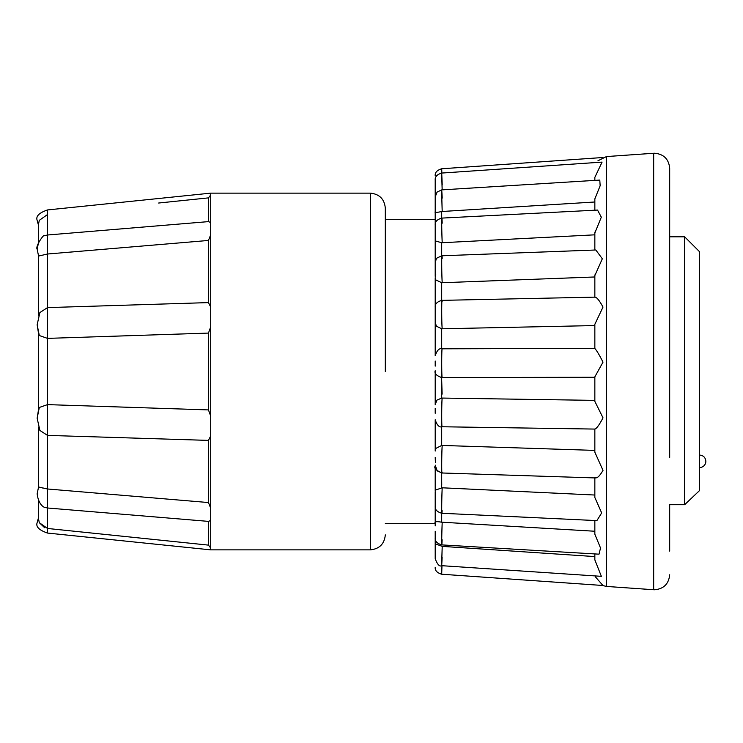 <?xml version="1.0" encoding="UTF-8"?>
<svg xmlns="http://www.w3.org/2000/svg" width="743" height="743" viewBox="0 0 743 743"><rect width="100%" height="100%" fill="white"/><g stroke="black" fill="none" stroke-linecap="round" stroke-linejoin="round"><path stroke-width="1.11" d="M385.311 371.5L385.311 208.114L385.311 371.5M37.15 324.784L39.881 312.543L47.533 307.602L47.533 338.381L39.305 335.539L37.15 324.784L38.58 333.746L38.58 409.254L37.15 418.216L39.881 430.457L47.533 435.398L47.533 507.998L44.376 507.246L47.533 507.998L47.533 533.065L210.696 549.857L370.348 549.857L370.348 193.143C379.413 194.062 384.4 199.05 385.311 208.114M38.58 242.32L38.58 225.584L37.15 220.327C35.692 216.241 39.156 212.786 47.533 209.935L47.533 214.532L39.305 220.327L38.58 223.782L38.58 242.32L37.15 249.193C35.005 246.472 44.413 233.172 44.376 235.754L47.533 235.002L47.533 254.013L38.58 256.056L38.58 315.821M37.15 418.216L39.305 407.461L47.533 404.619L47.533 435.398L208.458 440.395L210.696 435.965M43.27 488.142L39.305 487.157L47.533 488.987L208.458 502.547L208.458 440.395M44.645 527.725L39.305 522.673L47.533 528.468L208.458 545.121L208.458 521.382L210.696 520.444M594.846 180.382L594.846 177.373L602.071 162.113L441.714 173.063C437.06 174.447 434.896 176.769 435.203 180.029M594.846 210.204L594.846 198.883L600.149 185.778L599.796 180.075L441.751 189.883L437.098 192.075L435.203 196.923M594.846 232.968L601.319 217.17L597.539 210.065L441.825 218.098C437.107 219.436 434.896 221.758 435.203 225.073L435.203 197.694L435.203 209.368L435.769 204.019M594.846 232.16L594.846 250.029M594.846 275.579L602.332 258.787L595.83 249.992L441.927 255.778L437.153 257.914L436.113 259.307L435.203 263.301L435.203 271.854L435.482 266.393M594.846 274.938L594.846 297.228C596.601 297.005 599.322 300.283 603 307.073L594.846 324.292L594.846 348.393M669.684 457.419L669.684 168.206C668.765 159.141 663.778 154.145 654.713 153.234L653.673 153.272L653.673 589.728L606.446 586.431L606.446 156.569L653.673 153.272M699.618 371.5L699.618 490.491L684.647 504.701L684.647 236.813L699.618 251.784L699.618 371.5M47.533 209.935L210.696 193.143L210.696 549.857L210.696 548.037L208.458 545.121M385.311 523.666L435.203 523.666L435.203 492.21L435.203 523.165C434.256 521.586 436.42 521.27 441.695 522.208L442.206 522.227C441.602 536.353 441.528 553.925 442.122 539.752M435.203 491.355L435.203 466.14L435.203 491.355L435.314 490.12L442.206 487.798C441.602 498.637 441.528 521.586 442.122 510.682M435.203 457.549L435.407 462.555M208.458 333.087L47.533 338.381L47.533 404.619L208.458 409.913L208.458 333.087L210.696 326.864M669.684 551.102L669.684 504.701L684.647 504.701L699.618 490.491M210.696 234.807L208.458 240.453L47.533 254.013L47.533 307.602L208.458 302.605L208.458 240.453M210.696 307.035L208.458 302.605M210.696 222.556L208.458 221.618L208.458 197.879L210.696 194.963M210.696 416.136L208.458 409.913M208.458 197.879L158.649 203.025M47.533 214.532L47.533 235.002L208.458 221.618M210.696 508.193L208.458 502.547M594.846 348.346L442.169 348.811C439.364 347.91 437.042 350.241 435.203 355.795L435.203 277.715L435.509 279.767L441.695 282.721L441.695 300.376M442.206 223.188C441.602 209.043 441.528 226.801 442.122 240.843L442.206 242.72L441.695 242.729L435.259 240.908L435.203 240.008L435.203 262.595L435.203 219.334L385.311 219.334M39.305 255.843L38.58 256.056M158.649 539.975L47.533 528.468M208.458 521.382L47.533 507.998M435.203 329.734L435.203 334.712M435.203 376.868L435.203 381.967M435.203 531.273L435.203 548.102M435.203 543.811L435.203 533.632M594.846 553.925L594.846 559.869L601.366 576.336L441.723 565.683C439.587 566.881 437.413 564.559 435.203 558.717L435.203 552.671M435.203 545.325L435.203 558.365L435.203 543.792L442.206 546.374C441.574 566.5 441.546 570.16 442.122 557.361M435.203 525.905L435.203 523.165M441.695 426.742L441.695 445.447L435.695 448.484L435.203 451.047L435.203 419.776C437.023 425.302 439.317 427.624 442.085 426.761L594.846 429.073C596.61 428.609 599.332 424.866 603 417.835L594.846 401.369L594.846 376.859L603 362.138C599.322 354.885 596.601 350.343 594.846 348.513M435.203 413.266L435.203 408.288M436.708 400.486L435.203 404.814L435.203 370.757C434.228 373.506 436.568 375.837 442.206 377.741L441.695 377.723L441.695 398.072L442.206 398.062C441.602 400.375 441.528 429.129 442.122 426.705M435.203 366.132L435.203 361.033M435.203 355.795L435.203 322.304L436.382 326.186L441.695 328.768L441.695 348.829M435.203 319.369L435.203 277.715M435.203 276.155L435.203 271.854M435.203 271.046L435.203 263.301M435.203 239.441L435.203 235.995M436.039 193.533L435.203 194.898L435.203 180.205L435.203 193.793M435.203 190.032L435.203 197.675M435.203 199.208L435.203 217.095M38.534 500.578L38.58 519.218L39.305 522.673M38.58 427.179L38.58 486.925L39.305 487.157L38.58 486.944L39.305 487.157M441.862 173.045L441.695 168.772C437.06 170.166 434.896 172.487 435.203 175.738M442.159 189.855L442.122 188.759C441.546 169.831 441.574 168.55 442.206 184.905M435.203 211.996L435.203 211.727C434.274 212.721 436.438 212.656 441.695 211.514L442.206 211.486L442.122 209.275C441.546 189.131 441.574 185.425 442.206 198.14M441.695 282.721L442.206 282.721L442.122 281.318C441.528 270.573 441.602 247.484 442.206 258.341M441.695 328.768L442.122 327.942C441.528 321.227 441.602 294.377 442.206 301.203M594.846 377.277L442.122 377.528C441.528 375.308 441.602 346.526 442.206 348.866M440.878 377.611L441.695 377.723L441.797 371.5M437.051 400.068L441.695 398.072M442.122 472.121C441.528 479.021 441.602 452.264 442.206 445.447L441.695 445.447M435.203 567.262C434.896 570.513 437.06 572.834 441.695 574.228L441.964 565.702M441.695 480.526L441.732 484.631M441.695 380.351L442.122 394.134M594.846 400.375L442.206 398.062M594.846 450.397L442.206 445.447M435.203 506.308C434.896 509.624 437.116 511.946 441.853 513.274L596.898 520.611L601.663 512.93L594.846 497.504L594.846 477.35C596.61 478.947 599.332 476.625 603 470.384L594.846 452.181L594.846 429.064M594.846 495.033L442.206 487.798M435.203 537.923C434.896 541.21 437.088 543.532 441.779 544.898L599.007 554.176L600.53 548.009L594.846 534.236L594.846 531.245L442.206 522.227M594.846 559.869L594.846 556.581L442.206 546.374M441.695 574.228L602.954 585.493L595.561 577.023M594.846 520.509L594.846 534.236M442.206 211.486L594.846 201.994M442.206 242.72L594.846 234.825M594.846 297.144L594.846 276.972L442.206 282.721M442.206 328.777L594.846 325.564M699.618 455.069C703.398 455.431 705.478 457.512 705.85 461.301A6.232 6.232 0 0 1 699.618 467.533M441.695 262.511L441.695 258.378M441.695 211.514L441.695 218.098M441.695 242.729L441.695 255.796M441.695 472.957L441.695 487.789M441.695 513.274L441.695 522.208M370.348 549.857C379.413 548.938 384.4 543.95 385.311 534.886M38.58 517.416L37.15 522.673C35.692 526.759 39.156 530.214 47.533 533.065M38.58 486.916L37.15 493.807C38.655 506.141 45.453 507.757 44.376 507.246M597.966 160.757L606.446 156.569M653.673 589.728L654.713 589.766C663.778 588.855 668.765 583.859 669.684 574.794M210.696 193.143L370.348 193.143M37.15 249.193L38.59 256.084M435.779 274.232L435.203 276.833M594.939 297.144L442.039 300.358C437.19 301.612 434.906 303.933 435.203 307.342M435.203 466C433.782 468.09 436.03 470.412 441.964 472.975L437.172 470.858L435.203 465.109M441.695 168.772L602.954 157.507M441.964 472.985L595.431 477.944M606.446 586.431L602.424 585.456M669.684 236.813L684.647 236.813"/></g></svg>
